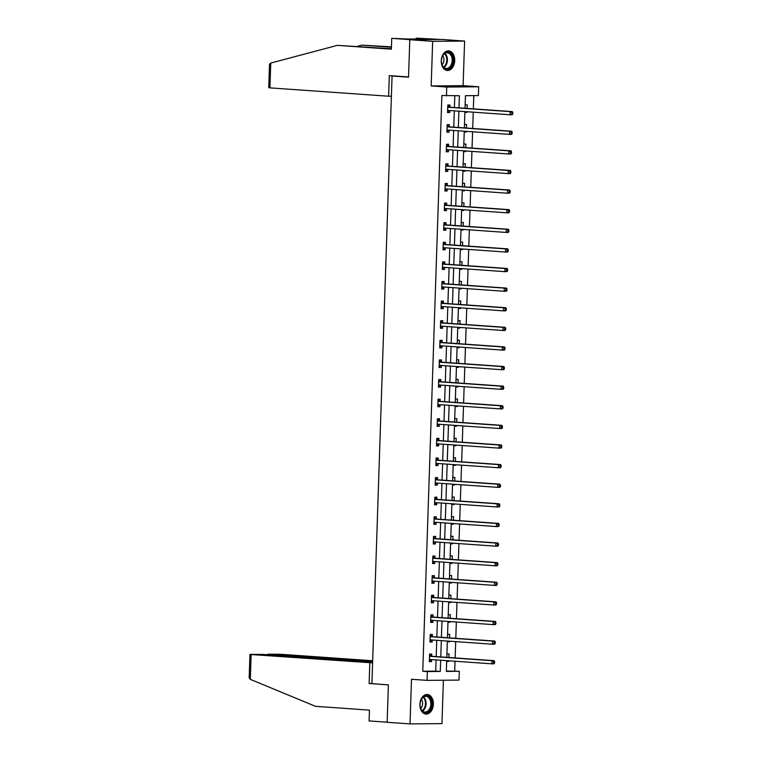 <?xml version="1.0" encoding="UTF-8"?>
<svg xmlns="http://www.w3.org/2000/svg" width="762" height="762" viewBox="0 0 762 762"><rect width="100%" height="100%" fill="white"/><g stroke="black" fill="none" stroke-linecap="round" stroke-linejoin="round"><path stroke-width="1.14" d="M433.368 704.221A9.82 6.725 94 0 0 427.32 694.487A9.82 6.725 94 0 0 419.9 704.336A9.82 6.725 94 0 0 425.939 714.07A9.82 6.725 94 0 0 433.368 704.221M454.714 60.617A9.82 6.725 94 0 0 448.675 50.883A9.82 6.725 94 0 0 441.255 60.741A9.82 6.725 94 0 0 447.294 70.475A9.82 6.725 94 0 0 454.714 60.617M446.351 671.046L459.286 671.293L458.991 680.095L427.053 680.371L427.349 671.57L440.293 671.455L440.665 660.235M394.821 76L392.068 76.019L371.913 683.666L388.382 684.828L387.144 722.29L410.013 723.9L441.96 723.624L443.398 680.228M392.068 76.019L408.537 77.181L409.785 39.719L441.722 39.443L464.601 41.053L432.664 41.329L431.178 85.954L446.742 87.049L478.679 86.773L478.384 95.574L465.439 95.688L465.02 108.271M431.178 85.954L463.115 85.677L464.601 41.053M463.115 85.677L478.679 86.773M454.714 670.97L455.028 661.245M455.143 657.93L455.686 641.633M455.79 638.318L456.333 622.021M456.448 618.715L456.981 602.418M457.095 599.103L457.638 582.806M457.743 579.491L458.286 563.194M458.391 559.88L458.934 543.582M459.048 540.277L459.591 523.98M459.696 520.665L460.238 504.368M460.343 501.053L460.886 484.756M461 481.441L461.534 465.144M461.648 461.839L462.191 445.541M462.296 442.227L462.839 425.929M462.953 422.615L463.487 406.317M463.601 403.003L464.144 386.705M464.248 383.4L464.791 367.103M464.896 363.788L465.439 347.491M465.553 344.176L466.087 327.879M466.201 324.564L466.744 308.267M466.849 304.962L467.392 288.665M467.506 285.35L468.039 269.053M468.154 265.738L468.697 249.441M468.801 246.126L469.344 229.829M469.449 226.524L469.992 210.226M470.106 206.912L470.649 190.614M470.754 187.3L471.297 171.002M471.402 167.688L471.945 151.39M472.059 148.085L472.592 131.788M472.707 128.473L473.25 112.176M473.354 108.861L473.793 95.612M409.785 39.719L432.664 41.329M465.134 104.88L467.23 104.861L467.116 108.423M464.877 112.424L466.982 112.405L467.001 111.738M464.477 124.482L466.582 124.473L466.468 128.035M464.229 132.026L466.334 132.007L466.354 131.34M463.829 144.094L465.934 144.075L465.811 147.637M463.582 151.638L465.687 151.619L465.706 150.952M463.182 163.706L465.277 163.687L465.163 167.249M462.934 171.25L465.03 171.231L465.058 170.564M462.524 183.318L464.63 183.299L464.515 186.861M462.277 190.862L464.382 190.843L464.401 190.176M461.877 202.921L463.982 202.911L463.858 206.473M461.629 210.464L463.734 210.445L463.753 209.779M461.229 222.533L463.334 222.514L463.21 226.076M460.981 230.076L463.077 230.057L463.106 229.391M460.581 242.145L462.677 242.125L462.563 245.688M460.324 249.688L462.429 249.669L462.448 249.003M459.924 261.757L462.029 261.737L461.915 265.3M459.677 269.3L461.782 269.281L461.801 268.615M459.276 281.359L461.381 281.349L461.258 284.912M459.029 288.903L461.124 288.884L461.153 288.227M458.629 300.971L460.724 300.952L460.61 304.514M458.372 308.515L460.477 308.496L460.496 307.829M457.972 320.583L460.077 320.564L459.962 324.126M457.724 328.127L459.829 328.108L459.848 327.441M457.324 340.195L459.429 340.176L459.305 343.738M457.076 347.739L459.181 347.72L459.2 347.053M456.676 359.807L458.781 359.788L458.657 363.35M456.428 367.341L458.524 367.322L458.553 366.665M456.028 379.409L458.124 379.39L458.01 382.953M455.771 386.953L457.876 386.934L457.895 386.267M455.371 399.021L457.476 399.002L457.362 402.565M455.124 406.565L457.229 406.546L457.248 405.879M454.724 418.633L456.829 418.614L456.705 422.177M454.476 426.177L456.571 426.158L456.6 425.491M454.076 438.245L456.171 438.226L456.057 441.789M453.819 445.78L455.924 445.76L455.943 445.103M453.419 457.848L455.524 457.829L455.409 461.391M453.171 465.392L455.276 465.372L455.295 464.706M452.771 477.46L454.876 477.441L454.752 481.003M452.523 485.003L454.619 484.984L454.647 484.318M452.123 497.072L454.219 497.053L454.104 500.615M451.866 504.615L453.971 504.596L453.99 503.93M451.466 516.684L453.571 516.665L453.457 520.227M451.218 524.218L453.323 524.199L453.342 523.542M450.818 536.286L452.923 536.267L452.799 539.839M450.571 543.83L452.676 543.811L452.695 543.144M450.171 555.898L452.276 555.879L452.152 559.441M449.923 563.442L452.018 563.423L452.047 562.756M449.523 575.51L451.618 575.491L451.504 579.053M449.266 583.054L451.371 583.035L451.39 582.368M448.866 595.122L450.971 595.103L450.856 598.665M448.618 602.656L450.723 602.637L450.742 601.98M448.218 614.724L450.323 614.705L450.199 618.277M447.97 622.268L450.066 622.249L450.094 621.582M447.57 634.336L449.666 634.317L449.551 637.88M447.313 641.88L449.418 641.861L449.437 641.194M446.913 653.948L449.018 653.929L448.904 657.492M446.665 661.492L448.77 661.473L448.789 660.806M458.991 107.852L459.391 95.736L441.874 95.526L422.767 671.246L435.721 671.132L436.093 659.911M436.197 656.596L436.74 640.299M436.855 636.984L437.388 620.687M437.502 617.382L438.045 601.085M438.15 597.77L438.693 581.473M438.807 578.158L439.341 561.861M439.455 558.546L439.998 542.249M440.103 538.944L440.646 522.646M440.76 519.332L441.293 503.034M441.408 499.72L441.95 483.422M442.055 480.108L442.598 463.81M442.703 460.505L443.246 444.208M443.36 440.893L443.894 424.596M444.008 421.281L444.551 404.984M444.656 401.669L445.198 385.372M445.313 382.067L445.846 365.77M445.96 362.455L446.503 346.158M446.608 342.843L447.151 326.546M447.256 323.231L447.799 306.934M447.913 303.628L448.456 287.331M448.561 284.016L449.104 267.719M449.209 264.404L449.751 248.107M449.866 244.792L450.399 228.495M450.513 225.19L451.056 208.893M451.161 205.578L451.704 189.281M451.818 185.966L452.352 169.669M452.466 166.354L453.009 150.057M453.114 146.752L453.657 130.454M453.761 127.14L454.304 110.842M454.419 107.528L454.809 95.783M449.904 107.042L449.971 105.013L447.808 105.032L447.561 112.566L449.723 112.557L449.79 110.519L447.599 111.557M449.247 126.654L449.323 124.616L447.161 124.635L446.913 132.178L449.066 132.159L449.132 130.131M448.599 146.266L448.666 144.228L446.513 144.247L446.256 151.79L448.418 151.771L448.485 149.743L446.294 150.771M447.951 165.878L448.018 163.84L445.856 163.859L445.608 171.402L447.77 171.383L447.837 169.355L445.646 170.383M447.304 185.48L447.37 183.452L445.208 183.471L444.96 191.014L447.113 190.995L447.18 188.957M446.646 205.092L446.713 203.054L444.56 203.073L444.313 210.617L446.465 210.598L446.532 208.569L444.341 209.607M445.999 224.704L446.065 222.666L443.913 222.685L443.655 230.229L445.818 230.21L445.884 228.181L443.694 229.21M445.351 244.316L445.418 242.278L443.255 242.297L443.008 249.841L445.17 249.822L445.237 247.793L443.036 248.822M444.694 263.919L444.76 261.89L442.608 261.909L442.36 269.453L444.513 269.434L444.579 267.395L442.389 268.434M444.046 283.531L444.113 281.492L441.96 281.511L441.703 289.055L443.865 289.036L443.932 287.007L441.741 288.046M443.398 303.143L443.465 301.104L441.303 301.123L441.055 308.667L443.217 308.648L443.284 306.619L441.093 307.648M442.751 322.755L442.817 320.716L440.655 320.735L440.407 328.279L442.56 328.26L442.627 326.231L440.436 327.26M442.093 342.357L442.16 340.328L440.007 340.347L439.75 347.891L441.912 347.872L441.979 345.843L439.788 346.872M441.446 361.969L441.512 359.931L439.35 359.95L439.103 367.494L441.265 367.475L441.331 365.446L439.141 366.484M440.798 381.581L440.865 379.543L438.702 379.562L438.455 387.106L440.607 387.086L440.684 385.058L438.483 386.086M440.141 401.193L440.207 399.155L438.055 399.174L437.807 406.718L439.96 406.698L440.026 404.67L437.836 405.698M439.493 420.795L439.56 418.767L437.407 418.786L437.15 426.329L439.312 426.31L439.379 424.282L437.188 425.31M438.845 440.407L438.912 438.379L436.75 438.388L436.502 445.932L438.664 445.913L438.731 443.884L436.54 444.922M438.188 460.019L438.264 457.981L436.102 458L435.854 465.544L438.007 465.525L438.074 463.496L435.883 464.525M437.54 479.631L437.607 477.593L435.454 477.612L435.197 485.156L437.359 485.137L437.426 483.108L435.235 484.137M436.893 499.234L436.959 497.205L434.797 497.224L434.55 504.768L436.712 504.749L436.778 502.72L434.588 503.749M436.245 518.846L436.312 516.817L434.149 516.836L433.902 524.37L436.055 524.351L436.121 522.322L433.93 523.361M435.588 538.458L435.654 536.419L433.502 536.438L433.254 543.982L435.407 543.963L435.473 541.934L433.283 542.963M434.94 558.07L435.007 556.031L432.845 556.05L432.597 563.594L434.759 563.575L434.826 561.546L432.635 562.575M434.292 577.672L434.359 575.643L432.197 575.662L431.949 583.206L434.102 583.187L434.178 581.158M433.635 597.284L433.702 595.255L431.549 595.274L431.302 602.809L433.454 602.79L433.521 600.761L431.33 601.799M432.987 616.896L433.054 614.858L430.901 614.877L430.644 622.421L432.806 622.402L432.873 620.373L430.682 621.411M432.34 636.508L432.406 634.47L430.244 634.489L429.997 642.033L432.159 642.014L432.225 639.985M431.683 656.111L431.759 654.082L429.597 654.101L429.349 661.645L431.502 661.626L431.568 659.597L429.377 660.625M427.053 680.371L411.499 679.275L410.013 723.9M422.767 671.246L427.349 671.57M446.446 95.85L446.742 87.049M446.694 660.654L446.342 671.408L459.286 671.293M464.906 111.585L464.372 127.883M464.258 131.197L463.715 147.495M463.61 150.809L463.067 167.107M462.953 170.412L462.42 186.709M462.305 190.024L461.762 206.321M461.658 209.636L461.115 225.933M461.01 229.248L460.467 245.545M460.353 248.86L459.81 265.147M459.705 268.462L459.162 284.759M459.057 288.074L458.514 304.371M458.4 307.686L457.867 323.983M457.752 327.298L457.21 343.586M457.105 346.901L456.562 363.198M456.448 366.512L455.914 382.81M455.8 386.124L455.257 402.422M455.152 405.736L454.609 422.024M454.504 425.339L453.962 441.636M453.847 444.951L453.314 461.248M453.2 464.563L452.657 480.86M452.552 484.175L452.009 500.463M451.895 503.777L451.361 520.075M451.247 523.389L450.704 539.687M450.599 543.001L450.056 559.298M449.942 562.613L449.409 578.91M449.294 582.216L448.751 598.513M448.647 601.828L448.104 618.125M447.999 621.44L447.456 637.737M447.342 641.052L446.808 657.349M440.779 656.92L441.322 640.623M441.427 637.308L441.97 621.011M442.074 617.696L442.617 601.409M442.732 598.094L443.265 581.797M443.379 578.482L443.922 562.185M444.027 558.87L444.57 542.573M444.684 539.258L445.218 522.97M445.332 519.655L445.875 503.358M445.98 500.043L446.522 483.746M446.627 480.431L447.17 464.134M447.284 460.82L447.827 444.532M447.932 441.217L448.475 424.92M448.58 421.605L449.123 405.308M449.237 401.993L449.77 385.696M449.885 382.381L450.428 366.084M450.533 362.779L451.075 346.481M451.19 343.167L451.723 326.869M451.837 323.555L452.38 307.257M452.485 303.943L453.028 287.645M453.133 284.34L453.676 268.043M453.79 264.728L454.333 248.431M454.438 245.116L454.981 228.819M455.085 225.504L455.628 209.207M455.743 205.902L456.276 189.605M456.39 186.29L456.933 169.993M457.038 166.678L457.581 150.381M457.695 147.066L458.229 130.769M458.343 127.464L458.886 111.166M435.721 671.132L440.293 671.455M447.57 112.405L449.723 112.557M464.887 112.252L466.982 112.405M464.239 131.864L466.334 132.007M446.913 132.007L449.066 132.159M463.582 151.476L465.687 151.619M446.265 151.619L448.418 151.771M462.934 171.079L465.03 171.231M445.618 171.231L447.77 171.383M462.286 190.69L464.382 190.843M444.96 190.843L447.113 190.995M461.629 210.302L463.734 210.445M444.313 210.445L446.465 210.598M460.981 229.914L463.077 230.057M443.665 230.057L445.818 230.21M460.334 249.517L462.429 249.669M443.017 249.669L445.17 249.822M459.686 269.129L461.782 269.281M442.36 269.281L444.513 269.434M459.029 288.741L461.124 288.884M441.712 288.884L443.865 289.036M458.381 308.353L460.477 308.496M441.065 308.496L443.217 308.648M457.733 327.955L459.829 328.108M440.407 328.108L442.56 328.26M457.076 347.567L459.181 347.72M439.76 347.72L441.912 347.872M456.428 367.179L458.524 367.322M439.112 367.322L441.265 367.475M455.781 386.791L457.876 386.934M438.455 386.934L440.607 387.086M455.133 406.394L457.229 406.546M437.807 406.546L439.96 406.698M454.476 426.006L456.571 426.158M437.159 426.158L439.312 426.31M453.828 445.618L455.924 445.76M436.512 445.76L438.664 445.913M453.18 465.23L455.276 465.372M435.854 465.372L438.007 465.525M452.523 484.832L454.619 484.984M435.207 484.984L437.359 485.137M451.876 504.444L453.971 504.596M434.559 504.596L436.712 504.749M451.228 524.056L453.323 524.199M433.902 524.199L436.055 524.351M450.571 543.668L452.676 543.811M433.254 543.811L435.407 543.963M449.923 563.27L452.018 563.423M432.606 563.423L434.759 563.575M449.275 582.882L451.371 583.035M431.959 583.035L434.102 583.187M448.627 602.494L450.723 602.637M431.302 602.637L433.454 602.79M447.97 622.106L450.066 622.249M430.654 622.249L432.806 622.402M447.323 641.709L449.418 641.861M430.006 641.861L432.159 642.014M446.675 661.321L448.77 661.473M429.349 661.473L431.502 661.626M512.797 113.89L512.836 112.633L511.978 112.643L511.931 113.9L512.797 113.89L512.226 114.748L510.064 114.767L448.113 110.404A1.257 0.914 -90.5 0 0 447.761 110.471L447.627 110.538M511.931 113.9L510.064 114.767L510.169 111.623L512.331 111.604L450.371 107.242A1.257 0.914 -90.5 0 1 450.037 107.128L447.789 105.699M447.742 107.061L447.875 107.147A1.257 0.914 -90.5 0 0 448.218 107.261L510.169 111.623L511.978 112.643M512.836 112.633L512.331 111.604M442.065 64.913A8.496 5.82 -86 0 1 441.598 63.151A8.496 5.82 -86 0 1 442.008 57.341A8.496 5.82 -86 0 1 447.18 52.159A8.496 5.82 -86 0 1 452.438 56.34A8.496 5.82 -86 0 1 449.923 67.951A8.496 5.82 -86 0 1 442.065 64.913M441.579 63.036A7.868 5.382 94 0 0 441.989 64.56A7.868 5.382 94 0 0 446.237 68.437A7.868 5.382 94 0 0 451.256 64.665A7.868 5.382 94 0 0 451.599 56.626A7.868 5.382 94 0 0 447.342 52.749A7.868 5.382 94 0 0 441.97 57.445M442.074 64.78A5.601 3.839 94 0 0 443.532 57.293A5.601 3.839 94 0 0 442.703 55.788M446.57 70.361L446.542 70.352A9.754 6.677 94 0 0 446.57 70.361A9.754 6.677 94 0 0 452.78 65.675A9.754 6.677 94 0 0 453.209 55.702A9.754 6.677 94 0 0 447.932 50.892A9.754 6.677 94 0 0 447.913 50.892L447.913 50.892M420.71 708.508A8.496 5.82 -86 0 1 420.243 706.745A8.496 5.82 -86 0 1 420.653 700.935A8.496 5.82 -86 0 1 425.834 695.754A8.496 5.82 -86 0 1 431.092 699.935A8.496 5.82 -86 0 1 428.568 711.546A8.496 5.82 -86 0 1 420.71 708.508M420.224 706.631A7.868 5.382 94 0 0 420.643 708.165A7.868 5.382 94 0 0 424.891 712.041A7.868 5.382 94 0 0 429.901 708.26A7.868 5.382 94 0 0 430.244 700.221A7.868 5.382 94 0 0 425.996 696.344A7.868 5.382 94 0 0 420.624 701.04M420.719 708.374A5.601 3.839 94 0 0 422.186 700.897A5.601 3.839 94 0 0 421.357 699.392M425.215 713.956L425.186 713.956A9.754 6.677 94 0 0 425.215 713.956A9.754 6.677 94 0 0 431.435 709.27A9.754 6.677 94 0 0 431.854 699.306A9.754 6.677 94 0 0 426.587 694.496A9.754 6.677 94 0 0 426.558 694.496L426.558 694.496M391.439 47.234L361.893 45.158L357.311 46.368M361.893 45.158L391.449 46.834M408.546 76.962L389.306 75.609L388.62 96.222L269.929 87.868L268.738 87.725L269.519 64.208L270.748 63.056L337.375 45.368L391.373 49.168L391.725 38.357L408.632 39.033L425.301 38.891L416.243 38.148L416.214 38.967M416.243 38.148L440.56 39.453L410.947 39.71L391.725 38.357M388.62 96.222L391.401 96.203M337.375 45.368L391.382 48.768M250.307 679.352L249.164 677.904L249.946 654.387L251.127 654.539L250.307 679.352L315.449 706.317L369.446 710.117L369.084 720.928L387.144 722.195M372.666 660.749L280.74 654.282L268.843 654.167L267.814 654.234L268.976 654.863M372.637 661.673L268.996 654.377M372.628 662.159L262.871 654.434L249.946 654.387M372.599 662.873L251.127 654.539M371.913 683.485L369.132 683.504L369.818 662.892M388.382 684.867L369.132 683.504M512.15 133.502L512.188 132.245L511.321 132.255L511.283 133.512L512.15 133.502L511.569 134.36L509.416 134.379L447.456 130.016A1.257 0.914 -90.5 0 0 447.113 130.083L446.98 130.15M511.283 133.512L509.416 134.379L509.521 131.235L511.673 131.216L449.723 126.854A1.257 0.914 -90.5 0 1 449.38 126.74L447.142 125.311M447.094 126.673L447.227 126.759A1.257 0.914 -90.5 0 0 447.561 126.873L509.521 131.235L511.321 132.255M449.123 130.131L446.942 131.169M512.188 132.245L511.673 131.216M511.493 153.114L511.54 151.857L510.673 151.867L510.635 153.124L511.493 153.114L510.921 153.972L508.759 153.981L446.808 149.628A1.257 0.914 -90.5 0 0 446.465 149.695L446.332 149.752M510.635 153.124L508.759 153.981L508.864 150.847L511.026 150.828L449.075 146.466A1.257 0.914 -90.5 0 1 448.732 146.352L446.484 144.923M446.446 146.285L446.57 146.371A1.257 0.914 -90.5 0 0 446.913 146.485L508.864 150.847L510.673 151.867M511.54 151.857L511.026 150.828M510.845 172.726L510.883 171.469L510.026 171.469L509.978 172.726L510.845 172.726L510.273 173.574L508.111 173.593L446.161 169.231A1.257 0.914 -90.5 0 0 445.818 169.297L445.675 169.364M509.978 172.726L508.111 173.593L508.216 170.45L510.378 170.431L448.418 166.068A1.257 0.914 -90.5 0 1 448.085 165.954L445.837 164.535M445.789 165.897L445.922 165.973A1.257 0.914 -90.5 0 0 446.265 166.087L508.216 170.45L510.026 171.469M510.883 171.469L510.378 170.431M510.197 192.329L510.235 191.071L509.368 191.081L509.33 192.338L510.197 192.329L509.616 193.186L507.463 193.205L445.503 188.843A1.257 0.914 -90.5 0 0 445.16 188.909L445.027 188.976M509.33 192.338L507.463 193.205L507.568 190.062L509.721 190.043L447.77 185.68A1.257 0.914 -90.5 0 1 447.427 185.566L445.189 184.147M445.141 185.499L445.275 185.585A1.257 0.914 -90.5 0 0 445.608 185.699L507.568 190.062L509.368 191.081M447.17 188.957L444.989 189.995M510.235 191.071L509.721 190.043M509.54 211.941L509.588 210.683L508.721 210.693L508.683 211.95L509.54 211.941L508.968 212.798L506.816 212.817L444.856 208.455A1.257 0.914 -90.5 0 0 444.513 208.521L444.379 208.588M508.683 211.95L506.816 212.817L506.911 209.674L509.073 209.655L447.123 205.292A1.257 0.914 -90.5 0 1 446.78 205.178L444.532 203.749M444.494 205.111L444.627 205.197A1.257 0.914 -90.5 0 0 444.96 205.311L506.911 209.674L508.721 210.693M509.588 210.683L509.073 209.655M508.892 231.553L508.93 230.295L508.073 230.305L508.025 231.562L508.892 231.553L508.321 232.41L506.159 232.429L444.208 228.067A1.257 0.914 -90.5 0 0 443.865 228.133L443.722 228.19M508.025 231.562L506.159 232.429L506.263 229.286L508.425 229.267L446.465 224.904A1.257 0.914 -90.5 0 1 446.132 224.79L443.884 223.361M443.836 224.723L443.97 224.809A1.257 0.914 -90.5 0 0 444.313 224.923L506.263 229.286L508.073 230.305M508.93 230.295L508.425 229.267M508.244 251.165L508.283 249.907L507.416 249.917L507.378 251.165L508.244 251.165L507.673 252.012L505.511 252.032L443.56 247.669A1.257 0.914 -90.5 0 0 443.208 247.736L443.074 247.802M507.378 251.165L505.511 252.032L505.616 248.888L507.768 248.869L445.818 244.507A1.257 0.914 -90.5 0 1 445.484 244.392L443.236 242.973M443.189 244.335L443.322 244.412A1.257 0.914 -90.5 0 0 443.665 244.526L505.616 248.888L507.416 249.917M508.283 249.907L507.768 248.869M507.587 270.767L507.635 269.51L506.768 269.519L506.73 270.777L507.587 270.767L507.016 271.624L504.863 271.643L442.903 267.281A1.257 0.914 -90.5 0 0 442.56 267.348L442.427 267.414M506.73 270.777L504.863 271.643L504.968 268.5L507.121 268.481L445.17 264.119A1.257 0.914 -90.5 0 1 444.827 264.004L442.589 262.585M442.541 263.938L442.674 264.023A1.257 0.914 -90.5 0 0 443.008 264.138L504.968 268.5L506.768 269.519M507.635 269.51L507.121 268.481M506.94 290.379L506.987 289.122L506.12 289.131L506.082 290.389L506.94 290.379L506.368 291.236L504.206 291.255L442.255 286.893A1.257 0.914 -90.5 0 0 441.912 286.96L441.769 287.026M506.082 290.389L504.206 291.255L504.311 288.112L506.473 288.093L444.513 283.731A1.257 0.914 -90.5 0 1 444.179 283.616L441.931 282.188M441.893 283.55L442.017 283.635A1.257 0.914 -90.5 0 0 442.36 283.75L504.311 288.112L506.12 289.131M506.987 289.122L506.473 288.093M506.292 309.991L506.33 308.734L505.473 308.743L505.425 310.001L506.292 309.991L505.72 310.848L503.558 310.867L441.608 306.505A1.257 0.914 -90.5 0 0 441.265 306.572L441.122 306.629M505.425 310.001L503.558 310.867L503.663 307.724L505.825 307.705L443.865 303.343A1.257 0.914 -90.5 0 1 443.532 303.228L441.284 301.8M441.236 303.162L441.369 303.247A1.257 0.914 -90.5 0 0 441.712 303.362L503.663 307.724L505.473 308.743M506.33 308.734L505.825 307.705M505.644 329.603L505.682 328.346L504.815 328.355L504.777 329.603L505.644 329.603L505.063 330.451L502.91 330.47L440.95 326.107A1.257 0.914 -90.5 0 0 440.607 326.174L440.474 326.241M504.777 329.603L502.91 330.47L503.015 327.327L505.168 327.308L443.217 322.945A1.257 0.914 -90.5 0 1 442.874 322.831L440.636 321.412M440.588 322.774L440.722 322.85A1.257 0.914 -90.5 0 0 441.055 322.964L503.015 327.327L504.815 328.355M505.682 328.346L505.168 327.308M504.987 349.206L505.035 347.948L504.168 347.958L504.13 349.215L504.987 349.206L504.415 350.063L502.253 350.082L440.303 345.719A1.257 0.914 -90.5 0 0 439.96 345.786L439.826 345.853M504.13 349.215L502.253 350.082L502.358 346.939L504.52 346.92L442.57 342.557A1.257 0.914 -90.5 0 1 442.227 342.443L439.979 341.024M439.941 342.376L440.065 342.462A1.257 0.914 -90.5 0 0 440.407 342.576L502.358 346.939L504.168 347.958M505.035 347.948L504.52 346.92M504.339 368.818L504.377 367.56L503.52 367.57L503.472 368.827L504.339 368.818L503.768 369.675L501.606 369.694L439.655 365.331A1.257 0.914 -90.5 0 0 439.312 365.398L439.169 365.465M503.472 368.827L501.606 369.694L501.71 366.551L503.873 366.532L441.912 362.169A1.257 0.914 -90.5 0 1 441.579 362.055L439.331 360.626M439.283 361.988L439.417 362.074A1.257 0.914 -90.5 0 0 439.76 362.188L501.71 366.551L503.52 367.57M504.377 367.56L503.873 366.532M503.692 388.43L503.73 387.172L502.863 387.182L502.825 388.439L503.692 388.43L503.111 389.287L500.958 389.306L439.007 384.943A1.257 0.914 -90.5 0 0 438.655 385.01L438.521 385.067M502.825 388.439L500.958 389.306L501.063 386.163L503.215 386.143L441.265 381.781A1.257 0.914 -90.5 0 1 440.922 381.667L438.683 380.238M438.636 381.6L438.769 381.686A1.257 0.914 -90.5 0 0 439.103 381.8L501.063 386.163L502.863 387.182M503.73 387.172L503.215 386.143M503.034 408.041L503.082 406.784L502.215 406.794L502.177 408.051L503.034 408.041L502.463 408.889L500.31 408.908L438.35 404.546A1.257 0.914 -90.5 0 0 438.007 404.612L437.874 404.679M502.177 408.051L500.31 408.908L500.415 405.765L502.568 405.746L440.617 401.383A1.257 0.914 -90.5 0 1 440.274 401.269L438.036 399.85M437.988 401.212L438.121 401.288A1.257 0.914 -90.5 0 0 438.455 401.403L500.415 405.765L502.215 406.794M503.082 406.784L502.568 405.746M502.387 427.644L502.425 426.396L501.567 426.396L501.52 427.653L502.387 427.644L501.815 428.501L499.653 428.52L437.702 424.158A1.257 0.914 -90.5 0 0 437.359 424.224L437.217 424.291M501.52 427.653L499.653 428.52L499.758 425.377L501.92 425.358L439.96 420.995A1.257 0.914 -90.5 0 1 439.626 420.881L437.378 419.462M437.331 420.815L437.464 420.9A1.257 0.914 -90.5 0 0 437.807 421.015L499.758 425.377L501.567 426.396M502.425 426.396L501.92 425.358M501.739 447.256L501.777 445.999L500.92 446.008L500.872 447.265L501.739 447.256L501.167 448.113L499.005 448.132L437.055 443.77A1.257 0.914 -90.5 0 0 436.702 443.836L436.569 443.903M500.872 447.265L499.005 448.132L499.11 444.989L501.272 444.97L439.312 440.607A1.257 0.914 -90.5 0 1 438.979 440.493L436.731 439.064M436.683 440.426L436.817 440.512A1.257 0.914 -90.5 0 0 437.159 440.627L499.11 444.989L500.92 446.008M501.777 445.999L501.272 444.97M501.082 466.868L501.129 465.611L500.263 465.62L500.224 466.877L501.082 466.868L500.51 467.725L498.358 467.744L436.397 463.382A1.257 0.914 -90.5 0 0 436.055 463.448L435.921 463.506M500.224 466.877L498.358 467.744L498.462 464.601L500.615 464.582L438.664 460.219A1.257 0.914 -90.5 0 1 438.321 460.105L436.083 458.676M436.035 460.038L436.169 460.124A1.257 0.914 -90.5 0 0 436.502 460.238L498.462 464.601L500.263 465.62M501.129 465.611L500.615 464.582M500.434 486.48L500.482 485.223L499.615 485.232L499.577 486.489L500.434 486.48L499.862 487.328L497.7 487.347L435.75 482.984A1.257 0.914 -90.5 0 0 435.407 483.051L435.264 483.118M499.577 486.489L497.7 487.347L497.805 484.203L499.967 484.184L438.017 479.822A1.257 0.914 -90.5 0 1 437.674 479.708L435.426 478.288M435.388 479.65L435.512 479.727A1.257 0.914 -90.5 0 0 435.854 479.841L497.805 484.203L499.615 485.232M500.482 485.223L499.967 484.184M499.786 506.082L499.824 504.835L498.967 504.835L498.919 506.092L499.786 506.082L499.215 506.94L497.053 506.959L435.102 502.596A1.257 0.914 -90.5 0 0 434.759 502.663L434.616 502.729M498.919 506.092L497.053 506.959L497.157 503.815L499.32 503.796L437.359 499.434A1.257 0.914 -90.5 0 1 437.026 499.32L434.778 497.9M434.731 499.253L434.864 499.339A1.257 0.914 -90.5 0 0 435.207 499.453L497.157 503.815L498.967 504.835M499.824 504.835L499.32 503.796M499.139 525.694L499.177 524.437L498.31 524.447L498.272 525.704L499.139 525.694L498.558 526.552L496.405 526.571L434.445 522.208A1.257 0.914 -90.5 0 0 434.102 522.275L433.969 522.341M498.272 525.704L496.405 526.571L496.51 523.427L498.662 523.408L436.712 519.046A1.257 0.914 -90.5 0 1 436.369 518.932L434.13 517.503M434.083 518.865L434.216 518.951A1.257 0.914 -90.5 0 0 434.55 519.065L496.51 523.427L498.31 524.447M499.177 524.437L498.662 523.408M498.481 545.306L498.529 544.049L497.662 544.058L497.624 545.316L498.481 545.306L497.91 546.163L495.757 546.183L433.797 541.82A1.257 0.914 -90.5 0 0 433.454 541.887L433.321 541.944M497.624 545.316L495.757 546.183L495.852 543.039L498.015 543.02L436.064 538.658A1.257 0.914 -90.5 0 1 435.721 538.543L433.473 537.115M433.435 538.477L433.568 538.563A1.257 0.914 -90.5 0 0 433.902 538.677L495.852 543.039L497.662 544.058M498.529 544.049L498.015 543.02M497.834 564.918L497.872 563.661L497.014 563.67L496.967 564.928L497.834 564.918L497.262 565.766L495.1 565.785L433.149 561.423A1.257 0.914 -90.5 0 0 432.806 561.489L432.664 561.556M496.967 564.928L495.1 565.785L495.205 562.642L497.367 562.623L435.407 558.27A1.257 0.914 -90.5 0 1 435.073 558.146L432.826 556.727M432.778 558.089L432.911 558.165A1.257 0.914 -90.5 0 0 433.254 558.279L495.205 562.642L497.014 563.67M497.872 563.661L497.367 562.623M497.186 584.53L497.224 583.273L496.357 583.273L496.319 584.53L497.186 584.53L496.605 585.378L494.452 585.397L432.502 581.035A1.257 0.914 -90.5 0 0 432.149 581.101L432.016 581.168M496.319 584.53L494.452 585.397L494.557 582.254L496.71 582.235L434.759 577.872A1.257 0.914 -90.5 0 1 434.426 577.758L432.178 576.339M432.13 577.691L432.264 577.777A1.257 0.914 -90.5 0 0 432.597 577.891L494.557 582.254L496.357 583.273M434.169 581.149L431.978 582.187M497.224 583.273L496.71 582.235M496.529 604.133L496.576 602.875L495.71 602.885L495.671 604.142L496.529 604.133L495.957 604.99L493.805 605.009L431.844 600.647A1.257 0.914 -90.5 0 0 431.502 600.713L431.368 600.78M495.671 604.142L493.805 605.009L493.909 601.866L496.062 601.847L434.111 597.484A1.257 0.914 -90.5 0 1 433.768 597.37L431.53 595.941M431.483 597.303L431.616 597.389A1.257 0.914 -90.5 0 0 431.949 597.503L493.909 601.866L495.71 602.885M496.576 602.875L496.062 601.847M495.881 623.745L495.919 622.487L495.062 622.497L495.014 623.754L495.881 623.745L495.31 624.602L493.147 624.621L431.197 620.258A1.257 0.914 -90.5 0 0 430.854 620.325L430.711 620.392M495.014 623.754L493.147 624.621L493.252 621.478L495.414 621.459L433.454 617.096A1.257 0.914 -90.5 0 1 433.121 616.982L430.873 615.553M430.835 616.915L430.959 617.001A1.257 0.914 -90.5 0 0 431.302 617.115L493.252 621.478L495.062 622.497M495.919 622.487L495.414 621.459M495.233 643.357L495.271 642.099L494.414 642.109L494.367 643.366L495.233 643.357L494.662 644.204L492.5 644.223L430.549 639.861A1.257 0.914 -90.5 0 0 430.197 639.928L430.063 639.994M494.367 643.366L492.5 644.223L492.604 641.08L494.767 641.061L432.806 636.708A1.257 0.914 -90.5 0 1 432.473 636.584L430.225 635.165M430.178 636.527L430.311 636.603A1.257 0.914 -90.5 0 0 430.654 636.727L492.604 641.08L494.414 642.109M432.216 639.985L430.035 641.013M495.271 642.099L494.767 641.061M494.586 662.969L494.624 661.711L493.757 661.711L493.719 662.969L494.586 662.969L494.005 663.816L491.852 663.835L429.892 659.473A1.257 0.914 -90.5 0 0 429.549 659.54L429.416 659.606M493.719 662.969L491.852 663.835L491.957 660.692L494.109 660.673L432.159 656.311A1.257 0.914 -90.5 0 1 431.816 656.196L429.577 654.777M429.53 656.13L429.663 656.215A1.257 0.914 -90.5 0 0 429.997 656.33L491.957 660.692L493.757 661.711M494.624 661.711L494.109 660.673M447.875 107.147L450.037 107.128M448.218 107.261L450.371 107.242M447.761 110.471L448.913 110.461M444.903 53.397A7.868 5.382 -86 0 1 446.827 56.293A7.868 5.382 -86 0 1 443.913 67.456M443.532 67.104A7.61 5.21 94 0 0 446.218 56.388A7.61 5.21 94 0 0 444.475 53.692M423.558 696.992A7.868 5.382 -86 0 1 425.482 699.887A7.868 5.382 -86 0 1 422.567 711.06M422.186 710.708A7.61 5.21 94 0 0 424.872 699.983A7.61 5.21 94 0 0 423.129 697.287M270.748 63.056L269.929 87.868M447.227 126.759L449.38 126.74M447.561 126.873L449.723 126.854M447.113 130.083L448.266 130.073M446.57 146.371L448.732 146.352M446.913 146.485L449.075 146.466M446.465 149.695L447.618 149.685M445.922 165.973L448.085 165.954M446.265 166.087L448.418 166.068M445.818 169.297L446.961 169.288M445.275 185.585L447.427 185.566M445.608 185.699L447.77 185.68M445.16 188.909L446.313 188.9M444.627 205.197L446.78 205.178M444.96 205.311L447.123 205.292M444.513 208.521L445.665 208.512M443.97 224.809L446.132 224.79M444.313 224.923L446.465 224.904M443.865 228.133L445.008 228.124M443.322 244.412L445.484 244.392M443.665 244.526L445.818 244.507M443.208 247.736L444.36 247.726M442.674 264.023L444.827 264.004M443.008 264.138L445.17 264.119M442.56 267.348L443.713 267.338M442.017 283.635L444.179 283.616M442.36 283.75L444.513 283.731M441.912 286.96L443.065 286.95M441.369 303.247L443.532 303.228M441.712 303.362L443.865 303.343M441.265 306.572L442.408 306.562M440.722 322.85L442.874 322.831M441.055 322.964L443.217 322.945M440.607 326.174L441.76 326.165M440.065 342.462L442.227 342.443M440.407 342.576L442.57 342.557M439.96 345.786L441.112 345.777M439.417 362.074L441.579 362.055M439.76 362.188L441.912 362.169M439.312 365.398L440.455 365.389M438.769 381.686L440.922 381.667M439.103 381.8L441.265 381.781M438.655 385.01L439.807 385M438.121 401.288L440.274 401.269M438.455 401.403L440.617 401.383M438.007 404.612L439.16 404.603M437.464 420.9L439.626 420.881M437.807 421.015L439.96 420.995M437.359 424.224L438.512 424.215M436.817 440.512L438.979 440.493M437.159 440.627L439.312 440.607M436.702 443.836L437.855 443.827M436.169 460.124L438.321 460.105M436.502 460.238L438.664 460.219M436.055 463.448L437.207 463.439M435.512 479.727L437.674 479.708M435.854 479.841L438.017 479.822M435.407 483.051L436.559 483.041M434.864 499.339L437.026 499.32M435.207 499.453L437.359 499.434M434.759 502.663L435.902 502.653M434.216 518.951L436.369 518.932M434.55 519.065L436.712 519.046M434.102 522.275L435.254 522.265M433.568 538.563L435.721 538.543M433.902 538.677L436.064 538.658M433.454 541.887L434.607 541.877M432.911 558.165L435.073 558.146M433.254 558.279L435.407 558.27M432.806 561.489L433.949 561.48M432.264 577.777L434.426 577.758M432.597 577.891L434.759 577.872M432.149 581.101L433.302 581.092M431.616 597.389L433.768 597.37M431.949 597.503L434.111 597.484M431.502 600.713L432.654 600.704M430.959 617.001L433.121 616.982M431.302 617.115L433.454 617.096M430.854 620.325L432.006 620.316M430.311 636.603L432.473 636.584M430.654 636.727L432.806 636.708M430.197 639.928L431.349 639.918M429.663 656.215L431.816 656.196M429.997 656.33L432.159 656.311M429.549 659.54L430.701 659.53M267.814 654.234L267.795 654.777"/></g></svg>
